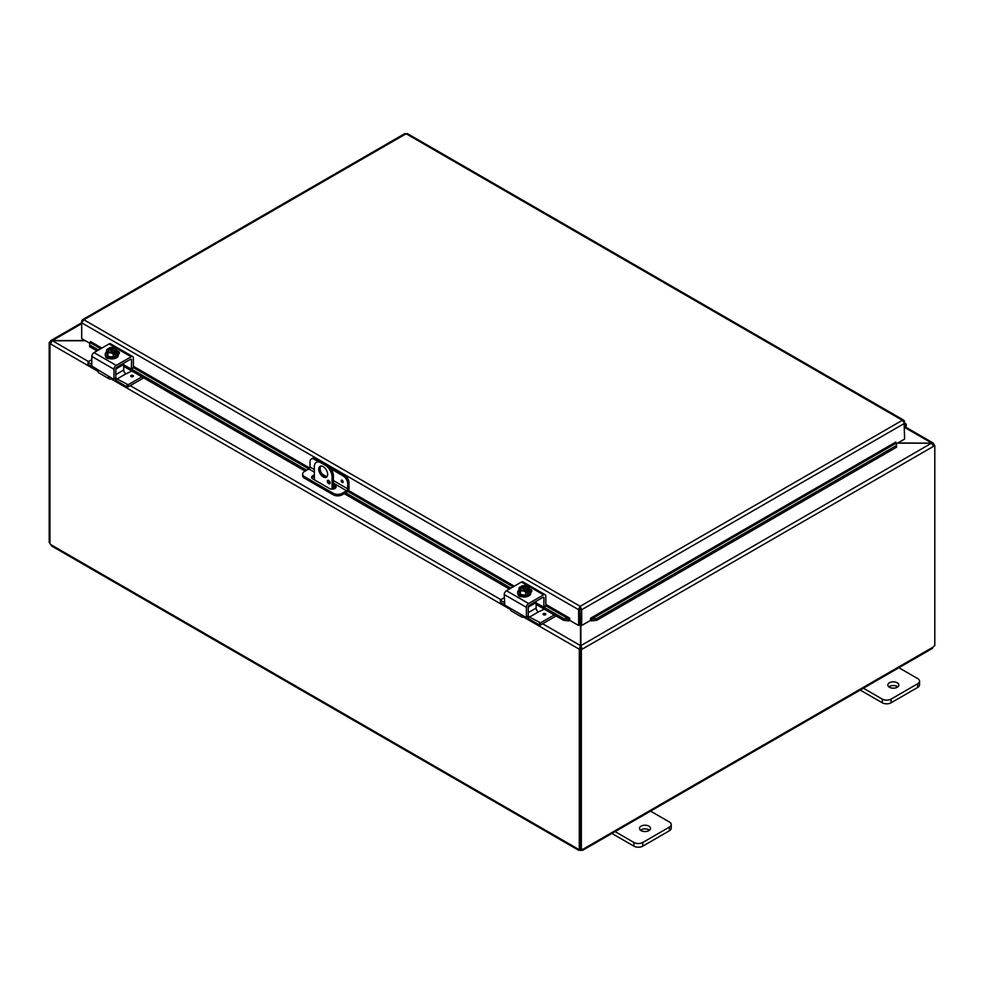 <?xml version="1.0" encoding="UTF-8"?>
<svg xmlns="http://www.w3.org/2000/svg" width="984" height="984" viewBox="0 0 984 984"><rect width="100%" height="100%" fill="white"/><g stroke="black" fill="none" stroke-linecap="round" stroke-linejoin="round"><path stroke-width="1.48" d="M898.109 667.287L917.715 678.603A6.273 3.616 180 0 1 919.56 681.174A6.273 3.616 180 0 1 917.715 683.732L891.11 699.095A6.273 3.616 180 0 1 882.242 699.095L862.636 687.767M889.438 687.25A5.498 3.173 180 0 1 887.839 685.012A5.498 3.173 180 0 1 893.324 681.838A5.498 3.173 180 0 1 898.822 685.012A5.498 3.173 180 0 1 895.428 687.939A5.498 3.173 180 0 1 889.438 687.25M860.213 690.067L882.242 702.773A6.273 3.616 0 0 0 891.11 702.773L917.715 687.41A6.273 3.616 0 0 0 919.56 684.852L919.56 681.174M897.802 686.857A5.498 3.173 0 0 0 888.859 686.857M332.075 489.159L332.075 476.908L333.392 476.145A9.409 5.437 -120 0 0 326.737 464.632L322.309 462.062A9.409 5.437 -120 0 0 317.598 461.607L316.294 462.357A9.409 5.437 60 0 0 314.339 466.662L314.339 479.798M326.737 464.632L325.433 465.383A9.409 5.437 60 0 1 332.075 476.908M325.433 465.383L320.993 462.824L322.309 462.062M316.294 462.357A9.409 5.437 60 0 1 320.993 462.824M327.647 474.349A6.273 3.616 60 0 1 326.344 477.215A6.273 3.616 60 0 1 320.071 473.599A6.273 3.616 60 0 1 320.071 466.354A6.273 3.616 60 0 1 324.904 468.04A6.273 3.616 60 0 1 327.647 474.349M327.364 481.225A1.956 1.132 60 0 1 327.77 480.327A1.956 1.132 60 0 1 329.726 481.459A1.956 1.132 60 0 1 329.726 483.722A1.956 1.132 60 0 1 328.213 483.193A1.956 1.132 60 0 1 327.364 481.225M333.392 476.145L333.392 489.048M328.902 480.524L328.681 480.389A1.956 1.132 -120 0 0 328.668 480.463A1.956 1.132 -120 0 0 330.132 482.898M320.796 466.096A6.273 3.616 -120 0 0 321.387 472.837A6.273 3.616 -120 0 0 326.934 476.723M649.772 810.668L669.378 821.984A6.273 3.616 180 0 1 671.223 824.543A6.273 3.616 180 0 1 669.378 827.101L642.773 842.464A6.273 3.616 180 0 1 633.905 842.464L614.299 831.148M641.113 830.631A5.498 3.173 180 0 1 639.502 828.38A5.498 3.173 180 0 1 644.987 825.207A5.498 3.173 180 0 1 650.486 828.38A5.498 3.173 180 0 1 647.091 831.32A5.498 3.173 180 0 1 641.113 830.631M611.876 833.436L633.905 846.154A6.273 3.616 -0 0 0 642.773 846.154L669.378 830.791A6.273 3.616 -0 0 0 671.223 828.233L671.223 824.543M649.465 830.225A5.498 3.173 -0 0 0 640.523 830.225M897.482 443.169L931.528 443.169L897.875 442.948M580.498 624.828L580.498 645.615L579.182 649.169L523.648 617.103M580.498 648.407L579.182 649.169L580.498 648.407L580.498 645.615L542.651 623.758M85.079 340.538L50.762 340.636L50.049 341.94L51.365 342.69M97.908 371.3L50.049 343.674L52.472 340.538L81.684 323.674M932.635 445.1L933.951 444.35L933.238 443.046L931.528 442.948L905.28 427.794M88.474 361.546L52.472 340.759L85.473 340.759M581.347 649.661L580.031 648.899L580.031 848.958L581.347 849.721L581.347 649.661L582.196 649.169L580.892 648.407L580.892 645.615L931.528 443.169L933.951 446.084L582.196 649.169L580.892 645.615L580.892 625.049M580.031 648.899L580.892 648.407M933.631 444.916L934.8 445.592L933.951 446.084M934.8 445.592L934.8 645.652A1.759 1.009 -60 0 0 933.373 646.931L931.516 648.013M50.172 342.986L49.2 342.432L50.049 341.94M49.2 342.432L49.2 542.479L49.95 542.91M579.293 649.231L579.293 849.229L580.031 848.798M49.95 343.613L49.95 543.623A1.759 1.009 60 0 1 50.627 544.521L52.484 545.603M581.347 849.721A1.759 1.009 -60 0 1 582.676 849.278A1.759 1.009 -60 0 1 582.774 849.352L580.904 850.434A1.759 1.009 0 0 0 580.474 850.434L578.617 849.352A1.759 1.009 60 0 1 578.715 849.278A1.759 1.009 60 0 1 579.293 849.229M51.439 545.886L578.899 850.41L578.826 849.229M580.474 850.434L580.474 849.217M934.05 445.162L934.05 444.411M582.553 849.229L582.491 850.41L932.561 648.296M580.904 850.434L580.904 849.463M341.485 480.167A1.378 0.799 -120 0 0 342.198 482.467A1.378 0.799 60 0 1 341.473 480.167A1.378 0.799 60 0 1 342.85 482.566A1.378 0.799 60 0 1 342.161 482.492A1.378 0.799 -120 0 0 342.863 482.554M314.339 469.553L310.009 467.056L310.009 461.914A6.273 3.616 60 0 1 311.313 459.048A6.273 3.616 60 0 1 314.437 459.356L315.753 458.593A6.273 3.616 -120 0 0 312.617 458.286L311.313 459.048M310.009 467.056A1.562 0.91 -60 0 1 308.902 468.974L304.462 471.533A6.273 3.616 180 0 0 302.629 474.091L302.629 475.616A6.273 3.616 0 0 0 304.462 478.175L304.462 476.662A6.273 3.616 180 0 1 302.629 474.091M344.584 475.235L343.268 475.998A6.273 3.616 60 0 1 347.696 483.673L349.012 482.923A6.273 3.616 -120 0 0 344.584 475.235L328.619 466.022M320.427 461.299L315.753 458.593M349.012 482.923L349.012 488.298A3.136 1.808 -60 0 1 346.798 492.135L342.161 494.817L342.161 493.304L346.589 490.733A1.562 0.91 120 0 0 347.696 488.814L347.696 483.673M342.161 493.304A6.273 3.616 180 0 1 333.293 493.304L304.462 476.662M333.293 493.304L333.293 494.817A6.273 3.616 0 0 0 342.161 494.817M333.293 494.817L304.462 478.175M333.392 484.399L334.941 485.296A3.924 2.263 180 0 1 336.097 486.896A3.924 2.263 180 0 1 333.674 488.987A3.924 2.263 180 0 1 329.406 488.494L312.777 478.901A3.924 2.263 180 0 1 311.633 477.302A3.924 2.263 180 0 1 314.339 475.149M329.16 481.951L330.107 482.504M343.268 475.998L331.054 468.938M318.004 461.41L314.437 459.356M335.864 487.658A3.924 2.263 0 0 0 334.941 486.809L333.392 485.924M314.339 476.662A3.924 2.263 0 0 0 311.854 478.064M89.642 344.179L89.679 346.7L89.642 344.179M89.864 342.555L90.553 341.534L101.869 348.078M89.913 345.077L98.486 350.021M131.438 369.049L306.713 470.241M345.716 492.763L510.905 588.125M543.857 607.153L563.832 618.69L563.598 620.314L568.887 620.867L569.109 619.243L563.832 618.69M568.887 620.867L569.785 618.223L569.798 620.387L578.654 625.504L578.654 609.736L81.684 322.813L83.898 319.788L82.41 319.751L81.684 321.067L81.684 338.57L89.778 343.244M596.501 618.69L896.362 445.567L896.596 447.191L896.375 443.034L591.199 619.231L591.421 620.855L596.734 620.314L596.501 618.69L591.224 619.243L591.446 620.867A2.644 1.525 -120 0 1 590.535 620.277M896.412 443.046L896.362 445.567M568.912 620.855A2.644 1.525 120 0 0 569.798 620.277M89.679 346.7L96.973 350.907M123.726 366.343L305.188 471.115M333.392 487.4L335.113 488.396M344.191 493.636L509.38 589.01M536.132 604.459L563.598 620.314M591.199 619.231L590.548 618.223L895.735 442.099M896.375 443.034L895.735 442.025M596.734 620.314L896.596 447.191M579.97 608.985L580.363 624.742L581.679 625.504L581.679 609.736L580.166 606.292L578.654 609.133L579.97 608.985L579.97 624.742L578.654 625.504M581.679 625.504L590.535 620.387L590.535 618.223M904.075 421.865L904.604 439.061L896.51 443.735M569.785 618.223L545.8 604.385M904.604 421.558L903.865 420.242L407.253 133.529M580.363 608.985L581.679 609.736L904.604 423.304L902.377 420.279L406.109 133.762L83.898 319.788L580.166 606.292L902.377 420.279L904.481 421.017L903.73 421.386M404.608 134.156L407.622 134.156M578.654 609.133L580.166 607.817L580.166 606.292M904.604 428.606L905.034 428.101A3.136 1.808 120 0 0 905.637 423.649A3.136 1.808 120 0 0 904.604 423.575M904.604 424.94A1.562 0.91 -60 0 1 904.849 425.002A1.562 0.91 -60 0 1 904.604 427.179M131.548 359.959A1.562 0.91 120 0 0 131.216 359.234A1.562 0.91 120 0 0 130.441 359.308L131.548 359.959L131.389 369.074L123.726 364.83M132.852 367.967L131.548 368.729M112.324 378.52L112.324 378.52A6.273 3.616 -60 0 1 109.187 378.84A6.273 3.616 -60 0 1 108.265 377.794L108.437 376.847M115.3 378.114L113.455 379.172L91.807 366.073L91.807 356.442L113.984 369.246A3.136 1.808 -60 0 1 116.198 365.396L131.167 356.762A3.136 1.808 -60 0 1 132.742 356.602A3.136 1.808 -60 0 1 133.393 358.041L133.393 367.659L314.339 472.123M113.984 378.865L113.984 369.246M96.137 369.172L98.277 372.038A6.273 3.616 120 0 0 99.2 373.071L109.187 378.84M130.441 359.308L116.936 367.106A1.562 0.91 120 0 0 115.829 369.025L123.726 364.449A1.562 0.91 -120 0 0 123.406 363.367M118.929 353.822A3.53 2.03 0 0 0 118.178 353.33M108.265 377.794L109.667 376.995L108.265 377.794M132.742 356.602L110.565 343.797A3.136 1.808 120 0 0 109.003 343.957L94.034 352.604A3.136 1.808 120 0 0 91.807 356.442M116.838 350.796A3.53 2.03 180 0 1 119.445 352.764A3.53 2.03 180 0 1 118.424 354.203L118.326 354.252M109.372 358.631A3.53 2.03 180 0 1 105.755 356.602A3.53 2.03 180 0 1 105.755 356.54M127.071 384.744L127.071 386.872L128.129 386.872L128.129 384.744L117.071 378.975A3.136 1.808 -120 0 1 115.829 377.819L115.829 369.025M109.138 349.849L109.138 347.979A8.093 4.674 60 0 1 109.212 347.955L115.731 351.719A8.093 4.674 60 0 1 115.792 351.817L115.792 353.834L114.464 353.059M107.883 348.73A8.093 4.674 -120 0 0 107.809 348.742A6.654 3.838 -60 0 0 106.555 349.886A6.654 1.402 -98.8 0 1 107.256 350.931A4.699 2.718 0 0 0 110.589 352.85A4.699 2.718 0 0 0 114.402 352.493L113.713 352.1A3.764 2.177 180 0 1 109.937 352.112A3.764 2.177 180 0 1 108.043 350.23A3.764 2.177 180 0 1 108.56 349.123L107.883 348.73A4.699 2.718 0 0 0 107.256 350.931A6.654 1.402 -98.8 0 1 107.957 352.912A6.654 5.252 -155.1 0 1 110.589 352.85A6.654 5.252 -155.1 0 1 113.209 353.723A6.654 3.838 120 0 1 114.464 352.579A8.093 4.674 -120 0 0 114.402 352.493M113.271 352.223L108.56 349.123M115.792 353.834L114.464 354.597L114.464 352.579M112.373 347.524A6.654 5.252 24.9 0 1 112.484 347.536A6.654 5.252 24.9 0 1 113.025 347.598A4.699 2.718 0 0 0 111.782 347.512A4.699 2.718 0 0 0 109.212 347.955M109.138 347.979A6.654 3.838 -60 0 1 109.691 347.782A6.654 3.838 -60 0 1 109.974 347.721M115.731 351.719A4.699 2.718 0 0 0 116.346 349.517A6.654 1.402 81.2 0 1 117.047 351.509A6.654 3.838 120 0 0 115.792 351.817M117.047 351.509L117.047 354.929L113.209 357.143L113.209 353.723M108.56 349.504A3.764 2.177 0 0 0 108.055 350.415M115.546 350.415A3.764 2.177 0 0 0 109.888 348.742M109.888 348.348A3.764 2.177 180 0 1 113.664 348.336A3.764 2.177 180 0 1 115.571 350.23A3.764 2.177 180 0 1 115.042 351.325M116.346 349.517A4.699 2.718 0 0 0 113.025 347.598A6.654 5.252 24.9 0 1 115.645 348.484A6.654 1.402 81.2 0 1 116.346 349.517M113.209 357.143L107.957 356.331L107.957 352.912M107.957 356.331L106.555 353.305L106.555 349.886M117.047 351.878A6.519 3.764 180 0 1 118.326 354.117L118.326 355.138A6.519 3.764 180 0 1 114.304 358.619A6.519 3.764 180 0 1 107.195 357.807A6.519 3.764 180 0 1 105.276 355.138L105.276 354.117A6.519 3.764 180 0 1 106.555 351.878M118.326 354.117A6.519 3.764 180 0 1 114.304 357.598A6.519 3.764 180 0 1 107.195 356.774A6.519 3.764 180 0 1 105.276 354.117M131.069 375.519A1.378 0.799 180 0 1 133.418 376.085A1.378 0.799 180 0 1 131.069 375.519M117.071 378.975L125.94 373.846A3.136 1.808 60 0 1 123.726 370.009L123.726 364.449M125.952 373.858L131.868 371.054M88.216 363.834L88.216 361.694L91.807 359.627M88.216 362.309L91.807 364.387M128.129 386.872L143.701 377.881M128.129 384.744L141.856 376.823M127.071 386.872L117.625 381.423A6.273 3.616 60 0 1 114.82 378.643M91.979 366.614L88.216 364.437M543.955 598.063A1.562 0.91 120 0 0 543.635 597.337A1.562 0.91 120 0 0 542.848 597.423L543.955 598.063L543.808 607.177L536.132 602.934M545.271 606.082L543.955 606.833M524.743 616.636L524.743 616.636A6.273 3.616 -60 0 1 521.606 616.943A6.273 3.616 -60 0 1 520.671 615.91L522.073 615.098L504.755 605.098L504.226 594.545L526.403 607.349A3.136 1.808 -60 0 1 528.617 603.512L543.586 594.865A3.136 1.808 -60 0 1 545.161 594.705A3.136 1.808 -60 0 1 545.8 596.144L545.8 605.775L569.133 619.231M527.707 616.218L525.862 617.275L522.073 615.098L520.671 615.91L522.086 615.098M526.403 616.98L526.403 607.349M508.543 607.276L510.684 610.141A6.273 3.616 120 0 0 511.618 611.175L521.606 616.943M542.848 597.423L529.355 605.209A1.562 0.91 120 0 0 528.248 607.128L536.132 602.552A1.562 0.91 -120 0 0 535.825 601.482M531.348 591.925A3.53 2.03 0 0 0 530.597 591.433M545.161 594.705L522.984 581.913A3.136 1.808 120 0 0 521.409 582.061L506.44 590.707A3.136 1.808 120 0 0 504.226 594.545M529.244 588.899A3.53 2.03 180 0 1 531.864 590.867A3.53 2.03 180 0 1 530.831 592.307L530.745 592.356M521.778 596.734A3.53 2.03 180 0 1 518.162 594.705A3.53 2.03 180 0 1 518.162 594.656M539.478 622.847L539.478 624.975L540.548 624.975L540.548 622.847L529.49 617.079A3.136 1.808 -120 0 1 528.248 615.923L528.248 607.128M521.557 587.952L521.557 586.083A8.093 4.674 60 0 1 521.618 586.07L528.137 589.822A8.093 4.674 60 0 1 528.211 589.92L528.211 591.938L526.883 591.163M520.29 586.833A8.093 4.674 -120 0 0 520.228 586.845A6.654 3.838 -60 0 0 518.974 587.989A6.654 1.402 -98.8 0 1 519.675 589.035A4.699 2.718 0 0 0 522.996 590.953A4.699 2.718 0 0 0 526.809 590.597L526.132 590.203A3.764 2.177 180 0 1 522.356 590.216A3.764 2.177 180 0 1 520.45 588.334A3.764 2.177 180 0 1 520.979 587.227L520.29 586.833A4.699 2.718 0 0 0 519.675 589.035A6.654 1.402 -98.8 0 1 520.376 591.015A6.654 5.252 -155.1 0 1 522.996 590.953A6.654 5.252 -155.1 0 1 525.628 591.827A6.654 3.838 120 0 1 526.883 590.683A8.093 4.674 -120 0 0 526.809 590.597M525.677 590.326L520.979 587.227M528.211 591.938L526.883 592.7L526.883 590.683M524.792 585.64A6.654 5.252 24.9 0 1 524.903 585.64A6.654 5.252 24.9 0 1 525.431 585.701A4.699 2.718 0 0 0 524.189 585.615A4.699 2.718 0 0 0 521.618 586.07M521.557 586.083A6.654 3.838 -60 0 1 522.11 585.886A6.654 3.838 -60 0 1 522.393 585.824M528.137 589.822A4.699 2.718 0 0 0 528.765 587.632A6.654 1.402 81.2 0 1 529.466 589.613A6.654 3.838 120 0 0 528.211 589.92M529.466 589.613L529.466 593.032L525.628 595.246L525.628 591.827M520.979 587.62A3.764 2.177 0 0 0 520.474 588.53M527.965 588.53A3.764 2.177 0 0 0 522.307 586.845M522.307 586.464A3.764 2.177 180 0 1 526.083 586.439A3.764 2.177 180 0 1 527.977 588.334A3.764 2.177 180 0 1 527.461 589.428M528.765 587.632A4.699 2.718 0 0 0 525.431 585.701A6.654 5.252 24.9 0 1 528.064 586.587A6.654 1.402 81.2 0 1 528.765 587.632M525.628 595.246L520.376 594.434L520.376 591.015M520.376 594.434L518.974 591.409L518.974 587.989M529.466 589.982A6.519 3.764 180 0 1 530.745 592.22L530.745 593.241A6.519 3.764 180 0 1 526.711 596.722A6.519 3.764 180 0 1 519.601 595.91A6.519 3.764 180 0 1 517.695 593.241L517.695 592.22A6.519 3.764 180 0 1 518.974 589.982M530.745 592.22A6.519 3.764 180 0 1 526.711 595.701A6.519 3.764 180 0 1 519.601 594.889A6.519 3.764 180 0 1 517.695 592.22M545.837 614.213A1.378 0.799 -0 0 0 543.476 613.659A1.378 0.799 180 0 1 545.837 614.188A1.378 0.799 180 0 1 543.082 614.188A1.378 0.799 180 0 1 543.476 613.622A1.378 0.799 -0 0 0 543.082 614.213M544.287 609.158L538.359 611.95A3.136 1.808 60 0 1 536.132 608.112L536.132 602.552M500.635 601.937L500.635 599.797L504.226 597.731M500.635 600.412L504.226 602.491M540.548 624.975L556.108 615.984M540.548 622.847L554.263 614.926M539.478 624.975L530.032 619.526A6.273 3.616 60 0 1 527.227 616.747M504.398 604.717L500.635 602.552M917.715 683.732L917.715 687.41M891.11 702.773L891.11 699.095M882.242 699.095L882.242 702.773M669.378 827.101L669.378 830.791M642.773 846.154L642.773 842.464M633.905 842.464L633.905 846.154M130.232 385.654L500.893 599.65M510.315 609.416L111.229 379M50.627 544.521L578.617 849.352M582.774 849.352L933.373 646.931M343.108 481.693L342.358 480.377M333.392 483.119L346.589 490.733M347.696 488.814L333.392 480.561M326.786 476.736L322.272 474.128M334.941 485.296L334.941 486.809M513.082 586.87L347.709 491.385M100.675 348.767L89.901 342.543M133.393 366.269L309.726 468.077M348.41 490.413L514.288 586.181M116.198 365.396L94.034 352.604M109.003 343.957L131.167 356.762M131.29 376.749L132.803 376.749M133.418 376.097A1.378 0.799 -0 0 0 130.663 376.097M123.726 370.009L115.829 374.572M528.617 603.512L506.44 590.707M521.409 582.061L543.586 594.865M543.697 614.852L545.21 614.852M529.49 617.079L538.359 611.95M536.132 608.112L528.248 612.675M905.698 427.142L933.238 443.046M50.762 340.636L81.684 322.777M404.965 133.529L82.41 319.751M905.637 423.649L904.604 423.058M133.234 368.004L131.389 369.074M115.669 378.151L113.824 379.209M112.484 347.536A8.143 8.143 0 0 0 109.691 347.782M87.994 364.129L87.994 362.001M545.653 606.119L543.808 607.177M528.088 616.255L526.243 617.325M524.903 585.64A8.143 8.143 0 0 0 522.11 585.886M500.413 602.245L500.413 600.105"/></g></svg>
